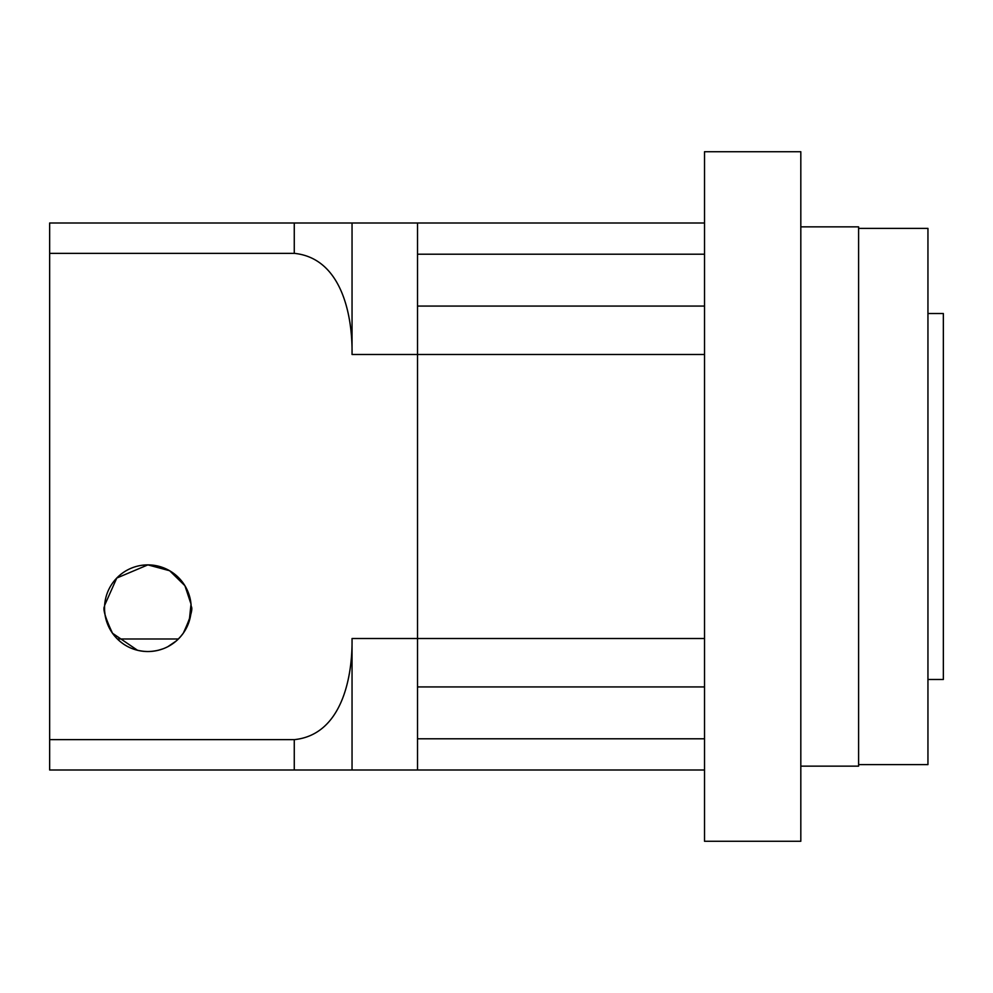<?xml version="1.0" encoding="UTF-8"?>
<svg xmlns="http://www.w3.org/2000/svg" width="993" height="993" viewBox="0 0 993 993"><rect width="100%" height="100%" fill="white"/><g stroke="black" fill="none" stroke-linecap="round" stroke-linejoin="round"><path stroke-width="1.49" d="M704.521 686.933L417.532 686.933L417.532 638.511L352.043 638.511L352.043 769.997L49.65 769.997L49.65 223.003L417.532 223.003L417.532 638.511L417.532 306.067L704.521 306.067M49.65 253.352L294.263 253.352L294.263 223.003L352.043 223.003L352.043 354.489L704.521 354.489M704.521 638.511L417.532 638.511L417.532 769.997L417.532 738.792L704.521 738.792M49.65 739.648L294.263 739.648L294.263 769.997L704.521 769.997M704.521 223.003L417.532 223.003L417.532 254.208L704.521 254.208M104.637 605.345L116.764 578.05L147.883 564.88A43.332 43.332 0 0 0 104.538 608.212A43.332 43.332 0 0 0 147.883 651.545C133.124 651.197 121.332 645.102 112.507 633.249C105.27 617.708 102.627 608.721 104.588 606.289C102.614 608.684 105.258 617.671 112.507 633.249L137.53 650.291M142.644 651.234L147.386 651.545M104.563 606.847L104.588 610.211M104.637 611.154L105.059 614.841M111.39 631.585L112.221 632.839M109.093 627.526L107.43 623.778M106.425 620.836L106.189 620.054M104.935 614.071L104.824 613.103M186.113 628.619L187.317 626.186M188.496 623.319L189.862 618.987M190.408 616.541L190.718 614.791M190.73 614.717L191.215 608.498M179.969 637.345L183.246 633.249C190.495 617.708 193.138 608.721 191.177 606.289C193.151 608.684 190.507 617.671 183.246 633.249C174.433 645.102 162.641 651.197 147.883 651.545A43.332 43.332 0 0 0 191.215 608.212A43.332 43.332 0 0 0 147.883 564.88L169.654 570.739L184.921 585.721L191.016 604.042L189.229 621.208M178.405 638.983L117.36 638.983M352.043 354.489C352.689 315.948 341.84 258.18 294.263 253.352M294.263 739.648C341.716 734.845 352.652 677.4 352.043 638.511M158.16 650.316L163.137 648.777M167.792 646.704L176.233 640.981M182.178 634.701L180.391 636.861M179.46 637.891L178.02 639.343M170.597 645.115L168.351 646.406M167.085 647.064L164.838 648.094M158.346 650.266L156.41 650.7M150.427 651.47L147.883 651.545M927.946 313.527L943.35 313.527L943.35 679.473L927.946 679.473M858.597 228.39L927.946 228.39L927.946 764.61L858.597 764.61M800.817 226.851L858.597 226.851L858.597 766.149L800.817 766.149M704.521 496.5L704.521 841.27L800.817 841.27L800.817 151.73L704.521 151.73L704.521 496.5"/></g></svg>
